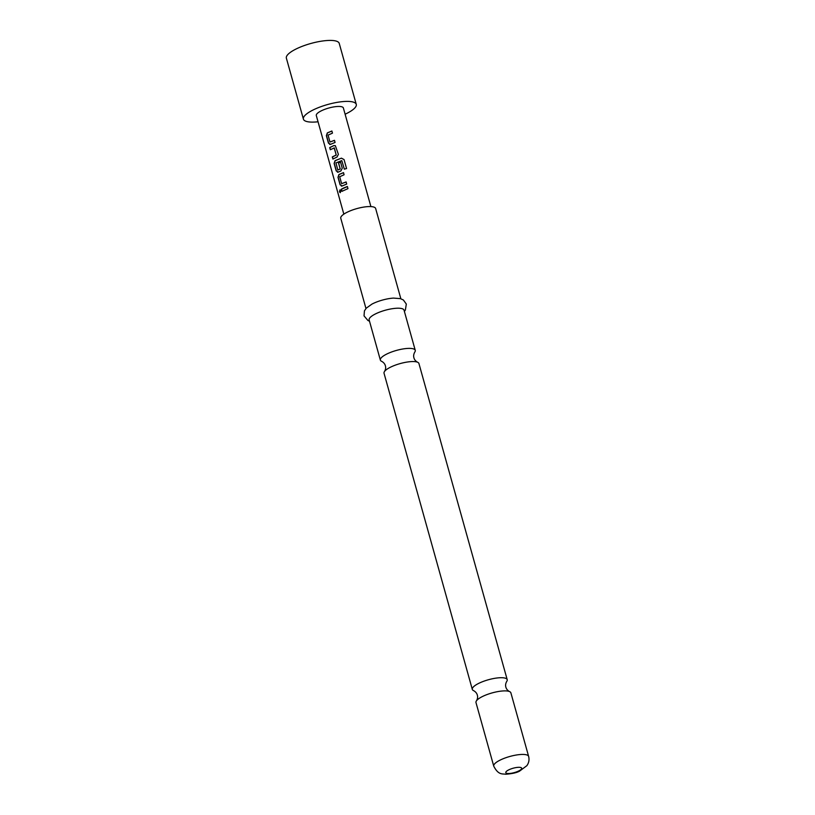 <?xml version="1.0" encoding="UTF-8"?>
<svg xmlns="http://www.w3.org/2000/svg" width="815" height="815" viewBox="0 0 815 815"><rect width="100%" height="100%" fill="white"/><g stroke="black" fill="none" stroke-linecap="round" stroke-linejoin="round"><path stroke-width="1.22" d="M339.447 191.81L339.947 189.875L340.853 190.751L340.252 192.686L339.447 191.81L340.028 189.885M510.883 692.842A18.113 4.982 164.4 0 0 509.406 691.517A18.113 4.982 164.4 0 0 483.886 695.847A18.113 4.982 164.4 0 0 476.561 700.686A18.113 4.982 164.4 0 0 475.991 702.591L493.737 766.131A18.113 4.982 -15.6 0 1 501.632 759.397A18.113 4.982 -15.6 0 1 528.629 756.391L510.883 692.842M507.205 679.669L418.93 363.521A18.113 4.982 164.4 0 0 417.463 362.186A18.113 4.982 164.4 0 0 391.934 366.516A18.113 4.982 164.4 0 0 384.609 371.355A18.113 4.982 164.4 0 0 384.038 373.26L472.313 689.409A18.113 4.982 -15.6 0 1 480.208 682.675A18.113 4.982 -15.6 0 1 507.205 679.669A18.113 4.982 -15.6 0 1 506.635 681.574C505.585 683.551 505.331 685.405 505.871 687.147C506.309 688.909 507.49 690.366 509.406 691.517M329.994 142.024L334.476 140.323L335.067 142.452L330.513 144.357L328.465 143.175L326.377 135.697L327.314 132.906L331.868 131.001L332.469 133.14L328.068 135.127L329.994 142.024L334.537 140.363M330.646 144.367L328.628 143.175L326.54 135.708L327.447 132.916L331.939 131.042M333.06 159.037L332.459 156.908L336.249 155.064L334.313 147.933L330.299 149.716L329.698 147.586L333.814 145.6L335.352 145.681L338.388 154.341L337.003 157.061L332.897 159.037L332.306 156.908L336.147 155.033M330.452 149.716L329.861 147.586L333.814 145.6M337.807 170.009L340.181 168.939L338.48 162.878L340.548 162.093L342.259 168.216L340.884 170.936L338.266 172.108L336.218 170.926L334.13 163.448L335.067 160.647L341.424 158.161L344.052 159.557L346.558 168.522L344.338 169.163L341.791 160.616L335.953 162.908L337.807 170.009L340.273 168.97L338.582 162.908L340.619 162.134M338.398 172.118L336.371 170.926L334.293 163.448L335.199 160.667L341.424 158.161M341.617 183.65L346.09 181.949L346.691 184.078L342.137 185.983L340.089 184.801L338.001 177.324L338.938 174.522L343.492 172.627L344.083 174.756L339.692 176.743L341.617 183.65L346.161 181.989M342.269 185.993L340.252 184.801L338.164 177.324L339.071 174.542L343.553 172.668M342.076 191.342L341.475 189.212L347.435 186.543M318.044 121.781A27.445 7.549 -15.6 0 1 303.404 119.133A27.445 7.549 -15.6 0 1 315.364 108.915A27.445 7.549 -15.6 0 1 356.267 104.371A27.445 7.549 -15.6 0 1 345.112 114.222M303.404 119.133L286.371 58.15A27.445 7.549 -15.6 0 1 298.341 47.932A27.445 7.549 -15.6 0 1 339.234 43.389L356.267 104.371M476.561 700.686C477.61 698.71 477.865 696.856 477.325 695.114C476.887 693.351 475.705 691.894 473.79 690.743A18.113 4.982 -15.6 0 1 472.313 689.409M384.609 371.355C385.658 369.378 385.913 367.524 385.373 365.782C384.935 364.02 383.753 362.563 381.838 361.422A18.113 4.982 -15.6 0 1 380.361 360.087A18.113 4.982 -15.6 0 1 388.256 353.343A18.113 4.982 -15.6 0 1 415.253 350.338A18.113 4.982 -15.6 0 1 414.682 352.243C413.633 354.219 413.378 356.074 413.918 357.816C414.366 359.588 415.538 361.035 417.463 362.186M369.501 321.161L367.973 320.529L364.03 315.874L364.437 310.882L366.261 308.182L371.905 304.127A18.113 4.982 -15.6 0 1 374.207 303.007A18.113 4.982 -15.6 0 1 393.502 298.096L400.44 298.636L403.394 300.002L406.318 304.066L405.361 310.097L404.383 311.412M365.966 308.508L340.772 218.267A18.113 4.982 -15.6 0 1 348.667 211.523A18.113 4.982 -15.6 0 1 375.654 208.528L400.858 298.769M380.361 360.087L369.144 319.918A18.113 4.982 -15.6 0 1 377.039 313.174A18.113 4.982 -15.6 0 1 404.036 310.169L415.253 350.338M343.838 214.151L316.302 115.536A14.049 3.861 -15.6 0 1 322.424 110.3A14.049 3.861 -15.6 0 1 343.37 107.977L370.896 206.592M344.378 169.214L341.791 160.616M344.062 187.807L347.363 186.503L347.964 188.632L341.913 191.342L341.322 189.212L344.062 187.807M342.137 185.983L341.322 186.085M338.266 172.108L337.441 172.209M330.513 144.357L329.698 144.459M336.249 155.064L334.14 147.841M340.344 192.676L339.641 191.79M341.454 158.212L344.052 159.557M344.062 159.618L346.558 168.583M333.906 145.63L335.383 145.702M509.395 769.564A8.232 2.262 -15.6 0 1 520.398 767.424A8.232 2.262 -15.6 0 1 518.075 771.265A8.232 2.262 -15.6 0 1 507.073 773.404A8.232 2.262 -15.6 0 1 509.395 769.564M493.737 766.131C498.444 775.452 502.631 773.588 505.707 774.25C512.197 773.73 516.822 772.691 519.562 771.133L526.887 765.662C528.894 762.799 529.465 759.712 528.629 756.391"/></g></svg>
